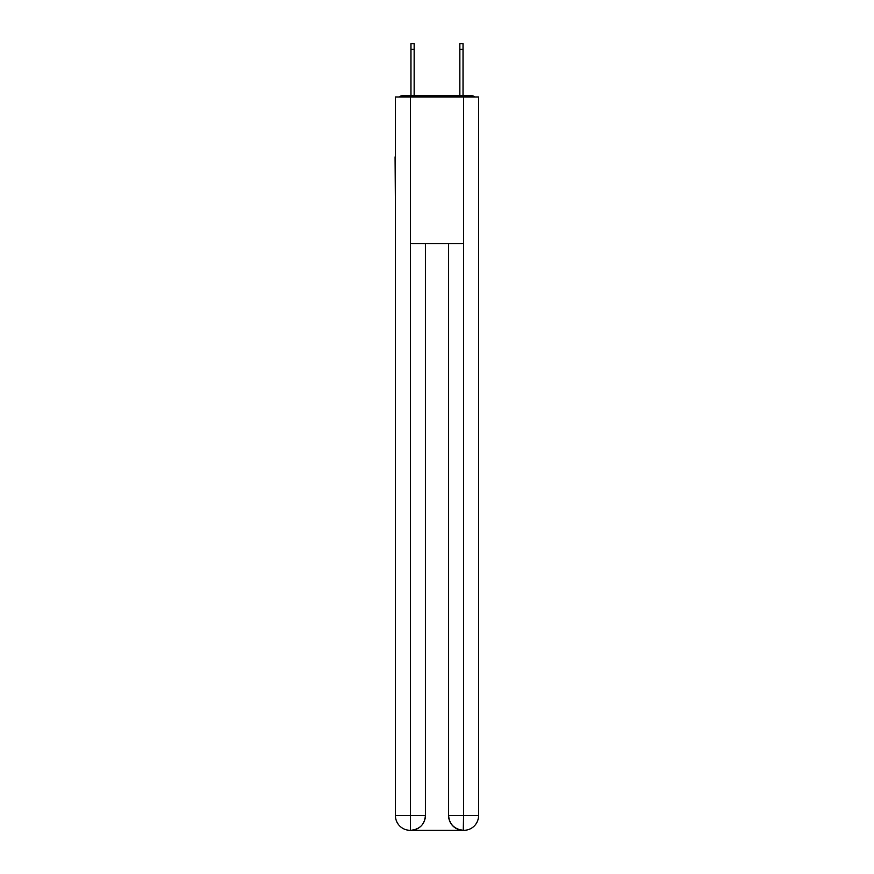 <?xml version="1.0" encoding="UTF-8"?>
<svg xmlns="http://www.w3.org/2000/svg" width="874" height="874" viewBox="0 0 874 874"><rect width="100%" height="100%" fill="white"/><g stroke="black" fill="none" stroke-linecap="round" stroke-linejoin="round"><path stroke-width="1.31" d="M478.559 211.388L478.559 108.234M395.441 156.872L395.441 108.234M395.081 156.872L395.441 211.388M474.822 96.992A4.883 4.883 0 0 0 471.589 95.769L402.411 95.769A4.883 4.883 0 0 0 399.178 96.992M402.411 95.769L410.966 95.769L410.966 43.7L414.145 43.7L414.145 95.769L417.936 95.769M456.064 95.769L459.855 95.769L459.855 43.7L463.034 43.7L463.034 95.769L471.589 95.769M410.474 96.992L410.474 243.649L463.526 243.649L463.526 96.992L395.441 96.992L395.441 815.639A14.661 14.661 0 0 0 410.114 830.3L463.275 830.3A14.661 14.661 0 0 1 448.613 815.639L448.613 243.649L448.613 815.639C449.356 824.28 454.251 829.164 463.275 830.3L463.526 815.639L478.559 815.639A14.661 14.661 0 0 1 463.886 830.3L463.624 830.3M463.526 96.992L478.559 96.992L478.559 815.639M425.387 243.649L425.387 815.639A14.661 14.661 0 0 1 410.725 830.3C419.793 829.35 424.677 824.466 425.387 815.639L425.387 243.649M395.441 815.639A14.661 14.661 0 0 0 410.114 830.3A14.661 14.661 0 0 1 395.441 815.639L410.474 815.639L410.474 830.3M425.387 815.639L410.474 815.639L410.474 243.649M448.613 815.639L463.526 815.639L463.526 243.649M410.966 49.326L414.145 49.326M463.034 49.326L459.855 49.326"/></g></svg>
